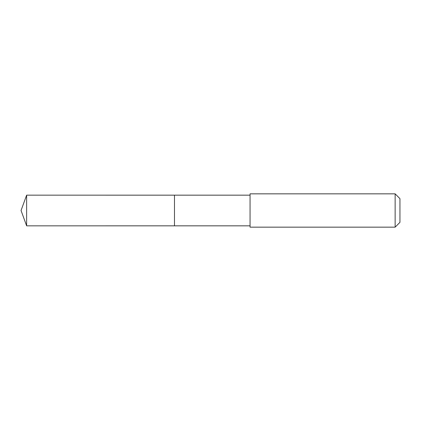 <?xml version="1.0" encoding="UTF-8"?>
<svg xmlns="http://www.w3.org/2000/svg" width="421" height="421" viewBox="0 0 421 421"><rect width="100%" height="100%" fill="white"/><g stroke="black" fill="none" stroke-linecap="round" stroke-linejoin="round"><path stroke-width="0.32" stroke-dasharray="2.1 1.58" d="M174.483 195.16L174.483 225.84L174.483 195.16M26.634 225.845L26.634 195.155M250.053 225.84L250.053 195.16M250.053 227.156L250.053 193.844M395.14 227.156L395.14 193.844M399.95 222.346L399.95 198.654"/><path stroke-width="0.63" d="M174.483 196.912L174.483 195.16L26.634 195.155L26.634 225.845L174.483 225.84L174.483 195.16L250.053 195.16L250.053 225.84L174.483 225.84L174.483 196.912M250.053 193.844L250.053 227.156L395.14 227.156L395.14 193.844L250.053 193.844L250.053 195.16M395.14 193.844L399.95 198.654L399.95 222.346L395.14 227.156M174.483 225.84L26.634 225.845L21.05 210.5L26.634 225.845M21.05 210.5L26.634 195.155M250.053 225.84L250.053 227.156"/></g></svg>
